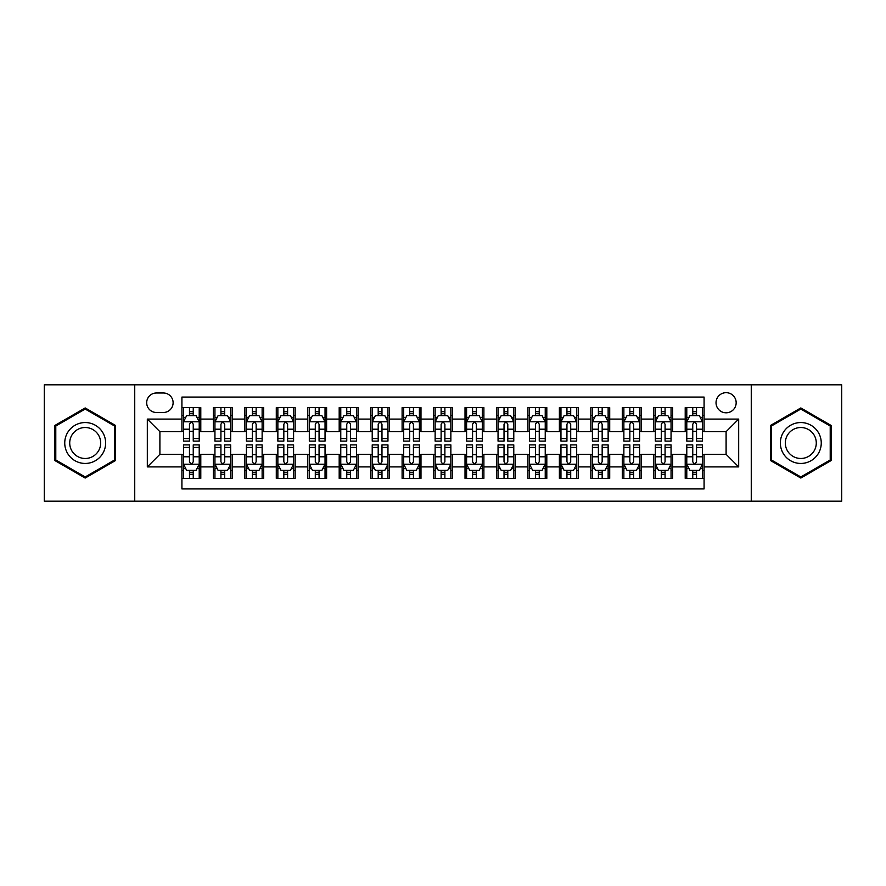 <?xml version="1.0" encoding="UTF-8"?>
<svg xmlns="http://www.w3.org/2000/svg" width="886" height="886" viewBox="0 0 886 886"><rect width="100%" height="100%" fill="white"/><g stroke="black" fill="none" stroke-linecap="round" stroke-linejoin="round"><path stroke-width="1.33" d="M726.099 392.675A10.067 10.067 0 0 0 716.032 402.731A10.067 10.067 0 0 0 726.099 412.798A10.067 10.067 0 0 0 736.166 402.731A10.067 10.067 0 0 0 726.099 392.675M751.262 501.188L841.7 501.188L841.7 384.812L751.262 384.812L751.262 501.188L134.738 501.188L134.738 384.812L44.3 384.812L44.3 501.188L134.738 501.188M704.082 407.615L685.21 407.615L685.21 419.089L672.629 419.089L672.629 431.681L685.21 431.681L685.21 419.089M672.629 419.089L672.629 407.615L653.757 407.615L653.757 419.089L641.165 419.089L641.165 431.681L653.757 431.681L653.757 419.089M641.165 419.089L641.165 407.615L622.293 407.615L622.293 419.089L609.712 419.089L609.712 431.681L622.293 431.681L622.293 419.089M609.712 419.089L609.712 407.615L590.84 407.615L590.84 419.089L578.259 419.089L578.259 431.681L590.84 431.681L590.84 419.089M578.259 419.089L578.259 407.615L559.387 407.615L559.387 419.089L546.806 419.089L546.806 431.681L559.387 431.681L559.387 419.089M546.806 419.089L546.806 407.615L527.934 407.615L527.934 419.089L515.353 419.089L515.353 431.681L527.934 431.681L527.934 419.089M515.353 419.089L515.353 407.615L496.47 407.615L496.47 419.089L483.889 419.089L483.889 431.681L496.47 431.681L496.47 419.089M483.889 419.089L483.889 407.615L465.017 407.615L465.017 419.089L452.436 419.089L452.436 431.681L465.017 431.681L465.017 419.089M452.436 419.089L452.436 407.615L433.564 407.615L433.564 419.089L420.983 419.089L420.983 431.681L433.564 431.681L433.564 419.089M420.983 419.089L420.983 407.615L402.111 407.615L402.111 419.089L389.53 419.089L389.53 431.681L402.111 431.681L402.111 419.089M389.53 419.089L389.53 407.615L370.647 407.615L370.647 419.089L358.066 419.089L358.066 431.681L370.647 431.681L370.647 419.089M358.066 419.089L358.066 407.615L339.194 407.615L339.194 419.089L326.613 419.089L326.613 431.681L339.194 431.681L339.194 419.089M326.613 419.089L326.613 407.615L307.741 407.615L307.741 419.089L295.16 419.089L295.16 431.681L307.741 431.681L307.741 419.089M295.16 419.089L295.16 407.615L276.288 407.615L276.288 419.089L263.707 419.089L263.707 431.681L276.288 431.681L276.288 419.089M263.707 419.089L263.707 407.615L244.835 407.615L244.835 419.089L232.243 419.089L232.243 431.681L244.835 431.681L244.835 419.089M232.243 419.089L232.243 407.615L213.371 407.615L213.371 431.681L200.79 431.681L200.79 407.615L181.918 407.615M181.918 478.385L200.79 478.385L200.79 454.319L213.371 454.319L213.371 478.385L232.243 478.385L232.243 454.319L244.835 454.319L244.835 466.911L232.243 466.911M244.835 466.911L244.835 478.385L263.707 478.385L263.707 454.319L276.288 454.319L276.288 466.911L263.707 466.911M276.288 466.911L276.288 478.385L295.16 478.385L295.16 454.319L307.741 454.319L307.741 466.911L295.16 466.911M307.741 466.911L307.741 478.385L326.613 478.385L326.613 454.319L339.194 454.319L339.194 466.911L326.613 466.911M339.194 466.911L339.194 478.385L358.066 478.385L358.066 454.319L370.647 454.319L370.647 466.911L358.066 466.911M370.647 466.911L370.647 478.385L389.53 478.385L389.53 454.319L402.111 454.319L402.111 466.911L389.53 466.911M402.111 466.911L402.111 478.385L420.983 478.385L420.983 454.319L433.564 454.319L433.564 466.911L420.983 466.911M433.564 466.911L433.564 478.385L452.436 478.385L452.436 454.319L465.017 454.319L465.017 466.911L452.436 466.911M465.017 466.911L465.017 478.385L483.889 478.385L483.889 454.319L496.47 454.319L496.47 466.911L483.889 466.911M496.47 466.911L496.47 478.385L515.353 478.385L515.353 454.319L527.934 454.319L527.934 466.911L515.353 466.911M527.934 466.911L527.934 478.385L546.806 478.385L546.806 454.319L559.387 454.319L559.387 466.911L546.806 466.911M559.387 466.911L559.387 478.385L578.259 478.385L578.259 454.319L590.84 454.319L590.84 466.911L578.259 466.911M590.84 466.911L590.84 478.385L609.712 478.385L609.712 454.319L622.293 454.319L622.293 466.911L609.712 466.911M622.293 466.911L622.293 478.385L641.165 478.385L641.165 454.319L653.757 454.319L653.757 466.911L641.165 466.911M653.757 466.911L653.757 478.385L672.629 478.385L672.629 454.319L685.21 454.319L685.21 466.911L672.629 466.911M156.434 412.488L163.356 412.488A9.746 9.746 0 0 0 173.113 402.731A9.746 9.746 0 0 0 163.356 392.985L156.434 392.985A9.746 9.746 0 0 0 146.688 402.731A9.746 9.746 0 0 0 156.434 412.488M751.262 384.812L134.738 384.812M704.082 419.089L704.082 397.072L181.918 397.072L181.918 431.681L159.901 431.681L159.901 454.319L181.918 454.319L181.918 488.928L704.082 488.928L704.082 454.319L726.099 454.319L726.099 431.681L704.082 431.681L704.082 419.089L738.68 419.089L738.68 466.911L704.082 466.911M181.918 466.911L147.32 466.911L147.32 419.089L181.918 419.089M685.21 466.911L685.21 478.385L704.082 478.385M181.918 415.479L183.491 415.479M189.471 415.479L193.248 415.479M199.217 415.479L200.79 415.479M181.918 431.36L183.491 431.36M189.471 431.36L193.248 431.36M199.217 431.36L200.79 431.36M181.918 454.64L183.491 454.64M189.471 454.64L193.248 454.64M199.217 454.64L200.79 454.64M181.918 470.521L183.491 470.521M189.471 470.521L193.248 470.521M199.217 470.521L200.79 470.521M213.371 431.36L214.944 431.36M220.924 431.36L224.701 431.36M230.67 431.36L232.243 431.36M213.371 415.479L214.944 415.479M220.924 415.479L224.701 415.479M230.67 415.479L232.243 415.479M213.371 454.64L214.944 454.64M220.924 454.64L224.701 454.64M230.67 454.64L232.243 454.64M213.371 470.521L214.944 470.521M220.924 470.521L224.701 470.521M230.67 470.521L232.243 470.521M244.835 454.64L246.408 454.64M252.377 454.64L256.154 454.64M262.134 454.64L263.707 454.64M244.835 470.521L246.408 470.521M252.377 470.521L256.154 470.521M262.134 470.521L263.707 470.521M244.835 415.479L246.408 415.479M252.377 415.479L256.154 415.479M262.134 415.479L263.707 415.479M244.835 431.36L246.408 431.36M252.377 431.36L256.154 431.36M262.134 431.36L263.707 431.36M276.288 454.64L277.861 454.64M283.83 454.64L287.607 454.64M293.587 454.64L295.16 454.64M276.288 470.521L277.861 470.521M283.83 470.521L287.607 470.521M293.587 470.521L295.16 470.521M276.288 415.479L277.861 415.479M283.83 415.479L287.607 415.479M293.587 415.479L295.16 415.479M276.288 431.36L277.861 431.36M283.83 431.36L287.607 431.36M293.587 431.36L295.16 431.36M307.741 454.64L309.314 454.64M315.294 454.64L319.06 454.64M325.04 454.64L326.613 454.64M307.741 470.521L309.314 470.521M315.294 470.521L319.06 470.521M325.04 470.521L326.613 470.521M307.741 415.479L309.314 415.479M315.294 415.479L319.06 415.479M325.04 415.479L326.613 415.479M307.741 431.36L309.314 431.36M315.294 431.36L319.06 431.36M325.04 431.36L326.613 431.36M339.194 454.64L340.767 454.64M346.747 454.64L350.524 454.64M356.493 454.64L358.066 454.64M339.194 470.521L340.767 470.521M346.747 470.521L350.524 470.521M356.493 470.521L358.066 470.521M339.194 415.479L340.767 415.479M346.747 415.479L350.524 415.479M356.493 415.479L358.066 415.479M339.194 431.36L340.767 431.36M346.747 431.36L350.524 431.36M356.493 431.36L358.066 431.36M370.647 454.64L372.22 454.64M378.2 454.64L381.977 454.64M387.957 454.64L389.53 454.64M370.647 470.521L372.22 470.521M378.2 470.521L381.977 470.521M387.957 470.521L389.53 470.521M370.647 415.479L372.22 415.479M378.2 415.479L381.977 415.479M387.957 415.479L389.53 415.479M370.647 431.36L372.22 431.36M378.2 431.36L381.977 431.36M387.957 431.36L389.53 431.36M402.111 454.64L403.684 454.64M409.653 454.64L413.43 454.64M419.41 454.64L420.983 454.64M402.111 470.521L403.684 470.521M409.653 470.521L413.43 470.521M419.41 470.521L420.983 470.521M402.111 415.479L403.684 415.479M409.653 415.479L413.43 415.479M419.41 415.479L420.983 415.479M402.111 431.36L403.684 431.36M409.653 431.36L413.43 431.36M419.41 431.36L420.983 431.36M433.564 454.64L435.137 454.64M441.117 454.64L444.883 454.64M450.863 454.64L452.436 454.64M433.564 470.521L435.137 470.521M441.117 470.521L444.883 470.521M450.863 470.521L452.436 470.521M433.564 415.479L435.137 415.479M441.117 415.479L444.883 415.479M450.863 415.479L452.436 415.479M433.564 431.36L435.137 431.36M441.117 431.36L444.883 431.36M450.863 431.36L452.436 431.36M465.017 454.64L466.59 454.64M472.57 454.64L476.347 454.64M482.316 454.64L483.889 454.64M465.017 470.521L466.59 470.521M472.57 470.521L476.347 470.521M482.316 470.521L483.889 470.521M465.017 415.479L466.59 415.479M472.57 415.479L476.347 415.479M482.316 415.479L483.889 415.479M465.017 431.36L466.59 431.36M472.57 431.36L476.347 431.36M482.316 431.36L483.889 431.36M496.47 454.64L498.043 454.64M504.023 454.64L507.8 454.64M513.78 454.64L515.353 454.64M496.47 470.521L498.043 470.521M504.023 470.521L507.8 470.521M513.78 470.521L515.353 470.521M496.47 415.479L498.043 415.479M504.023 415.479L507.8 415.479M513.78 415.479L515.353 415.479M496.47 431.36L498.043 431.36M504.023 431.36L507.8 431.36M513.78 431.36L515.353 431.36M527.934 454.64L529.507 454.64M535.476 454.64L539.253 454.64M545.233 454.64L546.806 454.64M527.934 470.521L529.507 470.521M535.476 470.521L539.253 470.521M545.233 470.521L546.806 470.521M527.934 415.479L529.507 415.479M535.476 415.479L539.253 415.479M545.233 415.479L546.806 415.479M527.934 431.36L529.507 431.36M535.476 431.36L539.253 431.36M545.233 431.36L546.806 431.36M559.387 454.64L560.96 454.64M566.94 454.64L570.706 454.64M576.686 454.64L578.259 454.64M559.387 470.521L560.96 470.521M566.94 470.521L570.706 470.521M576.686 470.521L578.259 470.521M559.387 415.479L560.96 415.479M566.94 415.479L570.706 415.479M576.686 415.479L578.259 415.479M559.387 431.36L560.96 431.36M566.94 431.36L570.706 431.36M576.686 431.36L578.259 431.36M590.84 454.64L592.413 454.64M598.393 454.64L602.17 454.64M608.139 454.64L609.712 454.64M590.84 470.521L592.413 470.521M598.393 470.521L602.17 470.521M608.139 470.521L609.712 470.521M590.84 415.479L592.413 415.479M598.393 415.479L602.17 415.479M608.139 415.479L609.712 415.479M590.84 431.36L592.413 431.36M598.393 431.36L602.17 431.36M608.139 431.36L609.712 431.36M622.293 454.64L623.866 454.64M629.846 454.64L633.623 454.64M639.592 454.64L641.165 454.64M622.293 470.521L623.866 470.521M629.846 470.521L633.623 470.521M639.592 470.521L641.165 470.521M622.293 415.479L623.866 415.479M629.846 415.479L633.623 415.479M639.592 415.479L641.165 415.479M622.293 431.36L623.866 431.36M629.846 431.36L633.623 431.36M639.592 431.36L641.165 431.36M653.757 454.64L655.33 454.64M661.299 454.64L665.076 454.64M671.056 454.64L672.629 454.64M653.757 470.521L655.33 470.521M661.299 470.521L665.076 470.521M671.056 470.521L672.629 470.521M653.757 415.479L655.33 415.479M661.299 415.479L665.076 415.479M671.056 415.479L672.629 415.479M653.757 431.36L655.33 431.36M661.299 431.36L665.076 431.36M671.056 431.36L672.629 431.36M685.21 454.64L686.783 454.64M692.752 454.64L696.529 454.64M702.509 454.64L704.082 454.64M685.21 470.521L686.783 470.521M692.752 470.521L696.529 470.521M702.509 470.521L704.082 470.521M685.21 415.479L686.783 415.479M692.752 415.479L696.529 415.479M702.509 415.479L704.082 415.479M685.21 431.36L686.783 431.36M692.752 431.36L696.529 431.36M702.509 431.36L704.082 431.36M159.901 431.681L147.32 419.089M159.901 454.319L147.32 466.911M738.68 419.089L726.099 431.681M738.68 466.911L726.099 454.319M85.189 478.052L115.545 460.521L115.545 425.479L85.189 407.948L54.832 425.479L54.832 460.521L85.189 478.052M831.168 425.479L800.811 407.948L770.455 425.479L770.455 460.521L800.811 478.052L831.168 460.521L831.168 425.479M193.248 411.702L189.471 411.702M199.217 438.548L193.248 438.548L193.248 441.117L199.217 441.117L199.217 421.924L196.072 415.634L186.636 415.634L183.491 421.924L183.491 441.117L189.471 441.117L189.471 438.548L183.491 438.548M183.491 421.924L183.491 407.615M199.217 421.924L199.217 407.615M189.471 415.634L189.471 407.615M193.248 407.615L193.248 415.634M193.248 438.548L193.248 424.283C191.985 421.858 190.723 421.858 189.471 424.283L189.471 438.548M189.471 474.298L193.248 474.298M183.491 447.452L189.471 447.452L189.471 444.883L183.491 444.883L183.491 464.076L186.636 470.366L196.072 470.366L199.217 464.076L199.217 444.883L193.248 444.883L193.248 447.452L199.217 447.452M199.217 464.076L199.217 478.385M183.491 464.076L183.491 478.385M193.248 470.366L193.248 478.385M189.471 478.385L189.471 470.366M189.471 447.452L189.471 461.717C190.723 464.142 191.985 464.142 193.248 461.717L193.248 447.452M85.189 422.556A20.444 20.444 0 0 0 64.744 443A20.444 20.444 0 0 0 85.189 463.444A20.444 20.444 0 0 0 105.633 443A20.444 20.444 0 0 0 85.189 422.556M85.189 427.517A15.483 15.483 0 0 0 69.717 443A15.483 15.483 0 0 0 85.189 458.483A15.483 15.483 0 0 0 100.672 443A15.483 15.483 0 0 0 85.189 427.517M114.604 459.978L85.189 476.956L55.785 459.978L55.785 426.022L85.189 409.044L114.604 426.022L114.604 459.978M783.102 432.778A20.444 20.444 0 0 0 790.589 460.709A20.444 20.444 0 0 0 818.52 453.222A20.444 20.444 0 0 0 811.033 425.291A20.444 20.444 0 0 0 783.102 432.778M787.399 435.259A15.483 15.483 0 0 0 793.07 456.401A15.483 15.483 0 0 0 814.212 450.741A15.483 15.483 0 0 0 808.553 429.599A15.483 15.483 0 0 0 787.399 435.259M830.215 426.022L830.215 459.978L800.811 476.956L771.396 459.978L771.396 426.022L800.811 409.044L830.215 426.022M224.701 411.702L220.924 411.702M230.67 438.548L224.701 438.548L224.701 441.117L230.67 441.117L230.67 421.924L227.525 415.634L218.089 415.634L214.944 421.924L214.944 441.117L220.924 441.117L220.924 438.548L214.944 438.548M214.944 421.924L214.944 407.615M230.67 421.924L230.67 407.615M220.924 415.634L220.924 407.615M224.701 407.615L224.701 415.634M224.701 438.548L224.701 424.283C223.438 421.858 222.187 421.858 220.924 424.283L220.924 438.548M256.154 411.702L252.377 411.702M262.134 438.548L256.154 438.548L256.154 441.117L262.134 441.117L262.134 421.924L258.989 415.634L249.553 415.634L246.408 421.924L246.408 441.117L252.377 441.117L252.377 438.548L246.408 438.548M246.408 421.924L246.408 407.615M262.134 421.924L262.134 407.615M252.377 415.634L252.377 407.615M256.154 407.615L256.154 415.634M256.154 438.548L256.154 424.283C254.902 421.858 253.64 421.858 252.377 424.283L252.377 438.548M287.607 411.702L283.83 411.702M293.587 438.548L287.607 438.548L287.607 441.117L293.587 441.117L293.587 421.924L290.442 415.634L281.006 415.634L277.861 421.924L277.861 441.117L283.83 441.117L283.83 438.548L277.861 438.548M277.861 421.924L277.861 407.615M293.587 421.924L293.587 407.615M283.83 415.634L283.83 407.615M287.607 407.615L287.607 415.634M287.607 438.548L287.607 424.283C286.355 421.858 285.093 421.858 283.83 424.283L283.83 438.548M319.06 411.702L315.294 411.702M325.04 438.548L319.06 438.548L319.06 441.117L325.04 441.117L325.04 421.924L321.895 415.634L312.459 415.634L309.314 421.924L309.314 441.117L315.294 441.117L315.294 438.548L309.314 438.548M309.314 421.924L309.314 407.615M325.04 421.924L325.04 407.615M315.294 415.634L315.294 407.615M319.06 407.615L319.06 415.634M319.06 438.548L319.06 424.283C317.808 421.858 316.546 421.858 315.294 424.283L315.294 438.548M220.924 474.298L224.701 474.298M214.944 447.452L220.924 447.452L220.924 444.883L214.944 444.883L214.944 464.076L218.089 470.366L227.525 470.366L230.67 464.076L230.67 444.883L224.701 444.883L224.701 447.452L230.67 447.452M230.67 464.076L230.67 478.385M214.944 464.076L214.944 478.385M224.701 470.366L224.701 478.385M220.924 478.385L220.924 470.366M220.924 447.452L220.924 461.717C222.176 464.142 223.438 464.142 224.701 461.717L224.701 447.452M252.377 474.298L256.154 474.298M246.408 447.452L252.377 447.452L252.377 444.883L246.408 444.883L246.408 464.076L249.553 470.366L258.989 470.366L262.134 464.076L262.134 444.883L256.154 444.883L256.154 447.452L262.134 447.452M262.134 464.076L262.134 478.385M246.408 464.076L246.408 478.385M256.154 470.366L256.154 478.385M252.377 478.385L252.377 470.366M252.377 447.452L252.377 461.717C253.64 464.142 254.891 464.142 256.154 461.717L256.154 447.452M283.83 474.298L287.607 474.298M277.861 447.452L283.83 447.452L283.83 444.883L277.861 444.883L277.861 464.076L281.006 470.366L290.442 470.366L293.587 464.076L293.587 444.883L287.607 444.883L287.607 447.452L293.587 447.452M293.587 464.076L293.587 478.385M277.861 464.076L277.861 478.385M287.607 470.366L287.607 478.385M283.83 478.385L283.83 470.366M283.83 447.452L283.83 461.717C285.093 464.142 286.344 464.142 287.607 461.717L287.607 447.452M315.294 474.298L319.06 474.298M309.314 447.452L315.294 447.452L315.294 444.883L309.314 444.883L309.314 464.076L312.459 470.366L321.895 470.366L325.04 464.076L325.04 444.883L319.06 444.883L319.06 447.452L325.04 447.452M325.04 464.076L325.04 478.385M309.314 464.076L309.314 478.385M319.06 470.366L319.06 478.385M315.294 478.385L315.294 470.366M315.294 447.452L315.294 461.717C316.546 464.142 317.808 464.142 319.06 461.717L319.06 447.452M350.524 411.702L346.747 411.702M356.493 438.548L350.524 438.548L350.524 441.117L356.493 441.117L356.493 421.924L353.348 415.634L343.912 415.634L340.767 421.924L340.767 441.117L346.747 441.117L346.747 438.548L340.767 438.548M340.767 421.924L340.767 407.615M356.493 421.924L356.493 407.615M346.747 415.634L346.747 407.615M350.524 407.615L350.524 415.634M350.524 438.548L350.524 424.283C349.261 421.858 348.01 421.858 346.747 424.283L346.747 438.548M346.747 474.298L350.524 474.298M340.767 447.452L346.747 447.452L346.747 444.883L340.767 444.883L340.767 464.076L343.912 470.366L353.348 470.366L356.493 464.076L356.493 444.883L350.524 444.883L350.524 447.452L356.493 447.452M356.493 464.076L356.493 478.385M340.767 464.076L340.767 478.385M350.524 470.366L350.524 478.385M346.747 478.385L346.747 470.366M346.747 447.452L346.747 461.717C347.999 464.142 349.261 464.142 350.524 461.717L350.524 447.452M381.977 411.702L378.2 411.702M387.957 438.548L381.977 438.548L381.977 441.117L387.957 441.117L387.957 421.924L384.812 415.634L375.365 415.634L372.22 421.924L372.22 441.117L378.2 441.117L378.2 438.548L372.22 438.548M372.22 421.924L372.22 407.615M387.957 421.924L387.957 407.615M378.2 415.634L378.2 407.615M381.977 407.615L381.977 415.634M381.977 438.548L381.977 424.283C380.714 421.858 379.463 421.858 378.2 424.283L378.2 438.548M378.2 474.298L381.977 474.298M372.22 447.452L378.2 447.452L378.2 444.883L372.22 444.883L372.22 464.076L375.365 470.366L384.812 470.366L387.957 464.076L387.957 444.883L381.977 444.883L381.977 447.452L387.957 447.452M387.957 464.076L387.957 478.385M372.22 464.076L372.22 478.385M381.977 470.366L381.977 478.385M378.2 478.385L378.2 470.366M378.2 447.452L378.2 461.717C379.463 464.142 380.714 464.142 381.977 461.717L381.977 447.452M413.43 411.702L409.653 411.702M419.41 438.548L413.43 438.548L413.43 441.117L419.41 441.117L419.41 421.924L416.265 415.634L406.829 415.634L403.684 421.924L403.684 441.117L409.653 441.117L409.653 438.548L403.684 438.548M403.684 421.924L403.684 407.615M419.41 421.924L419.41 407.615M409.653 415.634L409.653 407.615M413.43 407.615L413.43 415.634M413.43 438.548L413.43 424.283C412.178 421.858 410.916 421.858 409.653 424.283L409.653 438.548M409.653 474.298L413.43 474.298M403.684 447.452L409.653 447.452L409.653 444.883L403.684 444.883L403.684 464.076L406.829 470.366L416.265 470.366L419.41 464.076L419.41 444.883L413.43 444.883L413.43 447.452L419.41 447.452M419.41 464.076L419.41 478.385M403.684 464.076L403.684 478.385M413.43 470.366L413.43 478.385M409.653 478.385L409.653 470.366M409.653 447.452L409.653 461.717C410.916 464.142 412.167 464.142 413.43 461.717L413.43 447.452M444.883 411.702L441.117 411.702M450.863 438.548L444.883 438.548L444.883 441.117L450.863 441.117L450.863 421.924L447.718 415.634L438.282 415.634L435.137 421.924L435.137 441.117L441.117 441.117L441.117 438.548L435.137 438.548M435.137 421.924L435.137 407.615M450.863 421.924L450.863 407.615M441.117 415.634L441.117 407.615M444.883 407.615L444.883 415.634M444.883 438.548L444.883 424.283C443.631 421.858 442.369 421.858 441.117 424.283L441.117 438.548M441.117 474.298L444.883 474.298M435.137 447.452L441.117 447.452L441.117 444.883L435.137 444.883L435.137 464.076L438.282 470.366L447.718 470.366L450.863 464.076L450.863 444.883L444.883 444.883L444.883 447.452L450.863 447.452M450.863 464.076L450.863 478.385M435.137 464.076L435.137 478.385M444.883 470.366L444.883 478.385M441.117 478.385L441.117 470.366M441.117 447.452L441.117 461.717C442.369 464.142 443.631 464.142 444.883 461.717L444.883 447.452M472.57 474.298L476.347 474.298M466.59 447.452L472.57 447.452L472.57 444.883L466.59 444.883L466.59 464.076L469.735 470.366L479.171 470.366L482.316 464.076L482.316 444.883L476.347 444.883L476.347 447.452L482.316 447.452M482.316 464.076L482.316 478.385M466.59 464.076L466.59 478.385M476.347 470.366L476.347 478.385M472.57 478.385L472.57 470.366M472.57 447.452L472.57 461.717C473.822 464.142 475.084 464.142 476.347 461.717L476.347 447.452M504.023 474.298L507.8 474.298M498.043 447.452L504.023 447.452L504.023 444.883L498.043 444.883L498.043 464.076L501.188 470.366L510.635 470.366L513.78 464.076L513.78 444.883L507.8 444.883L507.8 447.452L513.78 447.452M513.78 464.076L513.78 478.385M498.043 464.076L498.043 478.385M507.8 470.366L507.8 478.385M504.023 478.385L504.023 470.366M504.023 447.452L504.023 461.717C505.286 464.142 506.537 464.142 507.8 461.717L507.8 447.452M535.476 474.298L539.253 474.298M529.507 447.452L535.476 447.452L535.476 444.883L529.507 444.883L529.507 464.076L532.652 470.366L542.088 470.366L545.233 464.076L545.233 444.883L539.253 444.883L539.253 447.452L545.233 447.452M545.233 464.076L545.233 478.385M529.507 464.076L529.507 478.385M539.253 470.366L539.253 478.385M535.476 478.385L535.476 470.366M535.476 447.452L535.476 461.717C536.739 464.142 537.99 464.142 539.253 461.717L539.253 447.452M566.94 474.298L570.706 474.298M560.96 447.452L566.94 447.452L566.94 444.883L560.96 444.883L560.96 464.076L564.105 470.366L573.541 470.366L576.686 464.076L576.686 444.883L570.706 444.883L570.706 447.452L576.686 447.452M576.686 464.076L576.686 478.385M560.96 464.076L560.96 478.385M570.706 470.366L570.706 478.385M566.94 478.385L566.94 470.366M566.94 447.452L566.94 461.717C568.192 464.142 569.454 464.142 570.706 461.717L570.706 447.452M598.393 474.298L602.17 474.298M592.413 447.452L598.393 447.452L598.393 444.883L592.413 444.883L592.413 464.076L595.558 470.366L604.994 470.366L608.139 464.076L608.139 444.883L602.17 444.883L602.17 447.452L608.139 447.452M608.139 464.076L608.139 478.385M592.413 464.076L592.413 478.385M602.17 470.366L602.17 478.385M598.393 478.385L598.393 470.366M598.393 447.452L598.393 461.717C599.645 464.142 600.907 464.142 602.17 461.717L602.17 447.452M629.846 474.298L633.623 474.298M623.866 447.452L629.846 447.452L629.846 444.883L623.866 444.883L623.866 464.076L627.011 470.366L636.447 470.366L639.592 464.076L639.592 444.883L633.623 444.883L633.623 447.452L639.592 447.452M639.592 464.076L639.592 478.385M623.866 464.076L623.866 478.385M633.623 470.366L633.623 478.385M629.846 478.385L629.846 470.366M629.846 447.452L629.846 461.717C631.098 464.142 632.36 464.142 633.623 461.717L633.623 447.452M661.299 474.298L665.076 474.298M655.33 447.452L661.299 447.452L661.299 444.883L655.33 444.883L655.33 464.076L658.475 470.366L667.911 470.366L671.056 464.076L671.056 444.883L665.076 444.883L665.076 447.452L671.056 447.452M671.056 464.076L671.056 478.385M655.33 464.076L655.33 478.385M665.076 470.366L665.076 478.385M661.299 478.385L661.299 470.366M661.299 447.452L661.299 461.717C662.562 464.142 663.813 464.142 665.076 461.717L665.076 447.452M692.752 474.298L696.529 474.298M686.783 447.452L692.752 447.452L692.752 444.883L686.783 444.883L686.783 464.076L689.928 470.366L699.364 470.366L702.509 464.076L702.509 444.883L696.529 444.883L696.529 447.452L702.509 447.452M702.509 464.076L702.509 478.385M686.783 464.076L686.783 478.385M696.529 470.366L696.529 478.385M692.752 478.385L692.752 470.366M692.752 447.452L692.752 461.717C694.015 464.142 695.277 464.142 696.529 461.717L696.529 447.452M476.347 411.702L472.57 411.702M482.316 438.548L476.347 438.548L476.347 441.117L482.316 441.117L482.316 421.924L479.171 415.634L469.735 415.634L466.59 421.924L466.59 441.117L472.57 441.117L472.57 438.548L466.59 438.548M466.59 421.924L466.59 407.615M482.316 421.924L482.316 407.615M472.57 415.634L472.57 407.615M476.347 407.615L476.347 415.634M476.347 438.548L476.347 424.283C475.084 421.858 473.833 421.858 472.57 424.283L472.57 438.548M507.8 411.702L504.023 411.702M513.78 438.548L507.8 438.548L507.8 441.117L513.78 441.117L513.78 421.924L510.635 415.634L501.188 415.634L498.043 421.924L498.043 441.117L504.023 441.117L504.023 438.548L498.043 438.548M498.043 421.924L498.043 407.615M513.78 421.924L513.78 407.615M504.023 415.634L504.023 407.615M507.8 407.615L507.8 415.634M507.8 438.548L507.8 424.283C506.537 421.858 505.286 421.858 504.023 424.283L504.023 438.548M539.253 411.702L535.476 411.702M545.233 438.548L539.253 438.548L539.253 441.117L545.233 441.117L545.233 421.924L542.088 415.634L532.652 415.634L529.507 421.924L529.507 441.117L535.476 441.117L535.476 438.548L529.507 438.548M529.507 421.924L529.507 407.615M545.233 421.924L545.233 407.615M535.476 415.634L535.476 407.615M539.253 407.615L539.253 415.634M539.253 438.548L539.253 424.283C538.001 421.858 536.739 421.858 535.476 424.283L535.476 438.548M570.706 411.702L566.94 411.702M576.686 438.548L570.706 438.548L570.706 441.117L576.686 441.117L576.686 421.924L573.541 415.634L564.105 415.634L560.96 421.924L560.96 441.117L566.94 441.117L566.94 438.548L560.96 438.548M560.96 421.924L560.96 407.615M576.686 421.924L576.686 407.615M566.94 415.634L566.94 407.615M570.706 407.615L570.706 415.634M570.706 438.548L570.706 424.283C569.454 421.858 568.192 421.858 566.94 424.283L566.94 438.548M602.17 411.702L598.393 411.702M608.139 438.548L602.17 438.548L602.17 441.117L608.139 441.117L608.139 421.924L604.994 415.634L595.558 415.634L592.413 421.924L592.413 441.117L598.393 441.117L598.393 438.548L592.413 438.548M592.413 421.924L592.413 407.615M608.139 421.924L608.139 407.615M598.393 415.634L598.393 407.615M602.17 407.615L602.17 415.634M602.17 438.548L602.17 424.283C600.907 421.858 599.656 421.858 598.393 424.283L598.393 438.548M633.623 411.702L629.846 411.702M639.592 438.548L633.623 438.548L633.623 441.117L639.592 441.117L639.592 421.924L636.447 415.634L627.011 415.634L623.866 421.924L623.866 441.117L629.846 441.117L629.846 438.548L623.866 438.548M623.866 421.924L623.866 407.615M639.592 421.924L639.592 407.615M629.846 415.634L629.846 407.615M633.623 407.615L633.623 415.634M633.623 438.548L633.623 424.283C632.36 421.858 631.109 421.858 629.846 424.283L629.846 438.548M665.076 411.702L661.299 411.702M671.056 438.548L665.076 438.548L665.076 441.117L671.056 441.117L671.056 421.924L667.911 415.634L658.475 415.634L655.33 421.924L655.33 441.117L661.299 441.117L661.299 438.548L655.33 438.548M655.33 421.924L655.33 407.615M671.056 421.924L671.056 407.615M661.299 415.634L661.299 407.615M665.076 407.615L665.076 415.634M665.076 438.548L665.076 424.283C663.824 421.858 662.562 421.858 661.299 424.283L661.299 438.548M696.529 411.702L692.752 411.702M702.509 438.548L696.529 438.548L696.529 441.117L702.509 441.117L702.509 421.924L699.364 415.634L689.928 415.634L686.783 421.924L686.783 441.117L692.752 441.117L692.752 438.548L686.783 438.548M686.783 421.924L686.783 407.615M702.509 421.924L702.509 407.615M692.752 415.634L692.752 407.615M696.529 407.615L696.529 415.634M696.529 438.548L696.529 424.283C695.277 421.858 694.015 421.858 692.752 424.283L692.752 438.548M213.371 466.911L200.79 466.911M213.371 419.089L200.79 419.089M199.14 421.769L183.568 421.769M183.491 417.361L185.772 417.361M196.936 417.361L199.217 417.361M189.471 429.212L183.491 429.212M199.217 429.212L193.248 429.212M193.248 413.707L189.471 413.707M183.568 464.231L199.14 464.231M199.217 468.639L196.936 468.639M185.772 468.639L183.491 468.639M193.248 456.788L199.217 456.788M183.491 456.788L189.471 456.788M189.471 472.293L193.248 472.293M230.593 421.769L215.021 421.769M214.944 417.361L217.225 417.361M228.4 417.361L230.67 417.361M220.924 429.212L214.944 429.212M230.67 429.212L224.701 429.212M224.701 413.707L220.924 413.707M262.057 421.769L246.485 421.769M246.408 417.361L248.678 417.361M259.853 417.361L262.134 417.361M252.377 429.212L246.408 429.212M262.134 429.212L256.154 429.212M256.154 413.707L252.377 413.707M293.51 421.769L277.938 421.769M277.861 417.361L280.142 417.361M291.306 417.361L293.587 417.361M283.83 429.212L277.861 429.212M293.587 429.212L287.607 429.212M287.607 413.707L283.83 413.707M324.963 421.769L309.391 421.769M309.314 417.361L311.595 417.361M322.759 417.361L325.04 417.361M315.294 429.212L309.314 429.212M325.04 429.212L319.06 429.212M319.06 413.707L315.294 413.707M215.021 464.231L230.593 464.231M230.67 468.639L228.4 468.639M217.225 468.639L214.944 468.639M224.701 456.788L230.67 456.788M214.944 456.788L220.924 456.788M220.924 472.293L224.701 472.293M246.485 464.231L262.057 464.231M262.134 468.639L259.853 468.639M248.678 468.639L246.408 468.639M256.154 456.788L262.134 456.788M246.408 456.788L252.377 456.788M252.377 472.293L256.154 472.293M277.938 464.231L293.51 464.231M293.587 468.639L291.306 468.639M280.142 468.639L277.861 468.639M287.607 456.788L293.587 456.788M277.861 456.788L283.83 456.788M283.83 472.293L287.607 472.293M309.391 464.231L324.963 464.231M325.04 468.639L322.759 468.639M311.595 468.639L309.314 468.639M319.06 456.788L325.04 456.788M309.314 456.788L315.294 456.788M315.294 472.293L319.06 472.293M356.416 421.769L340.844 421.769M340.767 417.361L343.048 417.361M354.212 417.361L356.493 417.361M346.747 429.212L340.767 429.212M356.493 429.212L350.524 429.212M350.524 413.707L346.747 413.707M340.844 464.231L356.416 464.231M356.493 468.639L354.212 468.639M343.048 468.639L340.767 468.639M350.524 456.788L356.493 456.788M340.767 456.788L346.747 456.788M346.747 472.293L350.524 472.293M387.869 421.769L372.308 421.769M372.22 417.361L374.501 417.361M385.676 417.361L387.957 417.361M378.2 429.212L372.22 429.212M387.957 429.212L381.977 429.212M381.977 413.707L378.2 413.707M372.308 464.231L387.869 464.231M387.957 468.639L385.676 468.639M374.501 468.639L372.22 468.639M381.977 456.788L387.957 456.788M372.22 456.788L378.2 456.788M378.2 472.293L381.977 472.293M419.333 421.769L403.761 421.769M403.684 417.361L405.965 417.361M417.129 417.361L419.41 417.361M409.653 429.212L403.684 429.212M419.41 429.212L413.43 429.212M413.43 413.707L409.653 413.707M403.761 464.231L419.333 464.231M419.41 468.639L417.129 468.639M405.965 468.639L403.684 468.639M413.43 456.788L419.41 456.788M403.684 456.788L409.653 456.788M409.653 472.293L413.43 472.293M450.786 421.769L435.214 421.769M435.137 417.361L437.418 417.361M448.582 417.361L450.863 417.361M441.117 429.212L435.137 429.212M450.863 429.212L444.883 429.212M444.883 413.707L441.117 413.707M435.214 464.231L450.786 464.231M450.863 468.639L448.582 468.639M437.418 468.639L435.137 468.639M444.883 456.788L450.863 456.788M435.137 456.788L441.117 456.788M441.117 472.293L444.883 472.293M466.667 464.231L482.239 464.231M482.316 468.639L480.035 468.639M468.871 468.639L466.59 468.639M476.347 456.788L482.316 456.788M466.59 456.788L472.57 456.788M472.57 472.293L476.347 472.293M498.131 464.231L513.692 464.231M513.78 468.639L511.499 468.639M500.324 468.639L498.043 468.639M507.8 456.788L513.78 456.788M498.043 456.788L504.023 456.788M504.023 472.293L507.8 472.293M529.584 464.231L545.156 464.231M545.233 468.639L542.952 468.639M531.788 468.639L529.507 468.639M539.253 456.788L545.233 456.788M529.507 456.788L535.476 456.788M535.476 472.293L539.253 472.293M561.037 464.231L576.609 464.231M576.686 468.639L574.405 468.639M563.241 468.639L560.96 468.639M570.706 456.788L576.686 456.788M560.96 456.788L566.94 456.788M566.94 472.293L570.706 472.293M592.49 464.231L608.062 464.231M608.139 468.639L605.858 468.639M594.694 468.639L592.413 468.639M602.17 456.788L608.139 456.788M592.413 456.788L598.393 456.788M598.393 472.293L602.17 472.293M623.943 464.231L639.515 464.231M639.592 468.639L637.322 468.639M626.147 468.639L623.866 468.639M633.623 456.788L639.592 456.788M623.866 456.788L629.846 456.788M629.846 472.293L633.623 472.293M655.407 464.231L670.979 464.231M671.056 468.639L668.775 468.639M657.6 468.639L655.33 468.639M665.076 456.788L671.056 456.788M655.33 456.788L661.299 456.788M661.299 472.293L665.076 472.293M686.86 464.231L702.432 464.231M702.509 468.639L700.228 468.639M689.064 468.639L686.783 468.639M696.529 456.788L702.509 456.788M686.783 456.788L692.752 456.788M692.752 472.293L696.529 472.293M482.239 421.769L466.667 421.769M466.59 417.361L468.871 417.361M480.035 417.361L482.316 417.361M472.57 429.212L466.59 429.212M482.316 429.212L476.347 429.212M476.347 413.707L472.57 413.707M513.692 421.769L498.131 421.769M498.043 417.361L500.324 417.361M511.499 417.361L513.78 417.361M504.023 429.212L498.043 429.212M513.78 429.212L507.8 429.212M507.8 413.707L504.023 413.707M545.156 421.769L529.584 421.769M529.507 417.361L531.788 417.361M542.952 417.361L545.233 417.361M535.476 429.212L529.507 429.212M545.233 429.212L539.253 429.212M539.253 413.707L535.476 413.707M576.609 421.769L561.037 421.769M560.96 417.361L563.241 417.361M574.405 417.361L576.686 417.361M566.94 429.212L560.96 429.212M576.686 429.212L570.706 429.212M570.706 413.707L566.94 413.707M608.062 421.769L592.49 421.769M592.413 417.361L594.694 417.361M605.858 417.361L608.139 417.361M598.393 429.212L592.413 429.212M608.139 429.212L602.17 429.212M602.17 413.707L598.393 413.707M639.515 421.769L623.943 421.769M623.866 417.361L626.147 417.361M637.322 417.361L639.592 417.361M629.846 429.212L623.866 429.212M639.592 429.212L633.623 429.212M633.623 413.707L629.846 413.707M670.979 421.769L655.407 421.769M655.33 417.361L657.6 417.361M668.775 417.361L671.056 417.361M661.299 429.212L655.33 429.212M671.056 429.212L665.076 429.212M665.076 413.707L661.299 413.707M702.432 421.769L686.86 421.769M686.783 417.361L689.064 417.361M700.228 417.361L702.509 417.361M692.752 429.212L686.783 429.212M702.509 429.212L696.529 429.212M696.529 413.707L692.752 413.707"/></g></svg>
